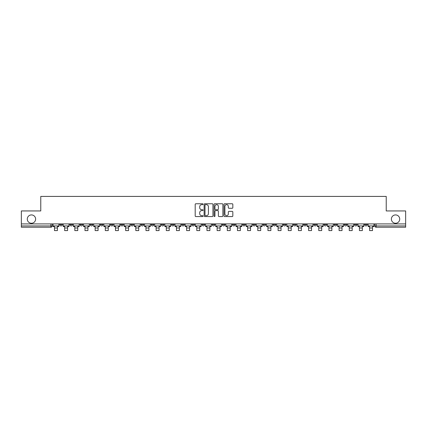 <?xml version="1.0" encoding="UTF-8"?>
<svg xmlns="http://www.w3.org/2000/svg" width="427" height="427" viewBox="0 0 427 427"><rect width="100%" height="100%" fill="white"/><g stroke="black" fill="none" stroke-linecap="round" stroke-linejoin="round"><path stroke-width="0.64" d="M203.076 204.213A0.448 0.448 0 0 0 202.628 203.764L195.833 203.764A0.64 0.64 0 0 0 195.192 204.405L195.192 215.918A0.64 0.64 0 0 0 195.833 216.558L202.628 216.558A0.448 0.448 0 0 0 203.076 216.11A0.448 0.448 0 0 0 202.628 215.662L201.747 215.662A2.044 2.044 0 0 1 199.703 213.612L199.703 212.657A2.044 2.044 0 0 1 201.747 210.607L202.628 210.607A0.448 0.448 0 0 0 203.076 210.159A0.448 0.448 0 0 0 202.628 209.71L201.747 209.71A2.044 2.044 0 0 1 199.703 207.666L199.703 206.705A2.044 2.044 0 0 1 201.747 204.661L202.628 204.661A0.448 0.448 0 0 0 203.076 204.213M391.383 219.088A4.169 4.169 0 0 0 395.551 223.257A4.169 4.169 0 0 0 399.72 219.088A4.169 4.169 0 0 0 395.551 214.92A4.169 4.169 0 0 0 391.383 219.088M27.28 219.088A4.169 4.169 0 0 0 31.449 223.257A4.169 4.169 0 0 0 35.617 219.088A4.169 4.169 0 0 0 31.449 214.92A4.169 4.169 0 0 0 27.28 219.088M334.17 223.908L334.17 224.623L336.78 224.623A1.302 1.302 0 0 1 335.473 225.931A1.302 1.302 0 0 1 334.17 224.623L334.17 223.908M324.008 223.908L324.008 224.623L326.612 224.623A1.302 1.302 0 0 1 325.31 225.931A1.302 1.302 0 0 1 324.008 224.623L324.008 223.908M263.021 223.908L263.021 224.623L265.626 224.623A1.302 1.302 0 0 1 264.324 225.931A1.302 1.302 0 0 1 263.021 224.623L263.021 223.908M252.853 223.908L252.853 224.623L255.463 224.623A1.302 1.302 0 0 1 254.156 225.931A1.302 1.302 0 0 1 252.853 224.623L252.853 223.908M242.691 223.908L242.691 224.623L245.295 224.623A1.302 1.302 0 0 1 243.993 225.931A1.302 1.302 0 0 1 242.691 224.623L242.691 223.908M222.36 223.908L222.36 224.623L224.97 224.623A1.302 1.302 0 0 1 223.663 225.931A1.302 1.302 0 0 1 222.36 224.623L222.36 223.908M202.03 224.623L202.03 223.908L202.03 224.623A1.302 1.302 0 0 0 203.337 225.931A1.302 1.302 0 0 1 202.03 224.623L204.64 224.623A1.302 1.302 0 0 1 203.337 225.931A1.302 1.302 0 0 0 204.64 224.623L204.64 223.908L204.64 224.623M191.867 224.623L191.867 223.908L191.867 224.623A1.302 1.302 0 0 0 193.169 225.931A1.302 1.302 0 0 1 191.867 224.623L194.472 224.623A1.302 1.302 0 0 1 193.169 225.931M181.705 224.623L181.705 223.908L181.705 224.623A1.302 1.302 0 0 0 183.007 225.931A1.302 1.302 0 0 1 181.705 224.623L184.309 224.623A1.302 1.302 0 0 1 183.007 225.931A1.302 1.302 0 0 0 184.309 224.623L184.309 223.908L184.309 224.623M171.537 223.908L171.537 224.623L174.147 224.623A1.302 1.302 0 0 1 172.844 225.931A1.302 1.302 0 0 1 171.537 224.623L171.537 223.908M161.374 223.908L161.374 224.623L163.979 224.623A1.302 1.302 0 0 1 162.676 225.931A1.302 1.302 0 0 1 161.374 224.623L161.374 223.908M151.211 223.908L151.211 224.623L153.816 224.623A1.302 1.302 0 0 1 152.514 225.931A1.302 1.302 0 0 1 151.211 224.623L151.211 223.908M141.043 224.623L141.043 223.908L141.043 224.623A1.302 1.302 0 0 0 142.346 225.931A1.302 1.302 0 0 1 141.043 224.623L143.653 224.623A1.302 1.302 0 0 1 142.346 225.931M120.713 224.623L120.713 223.908L120.713 224.623A1.302 1.302 0 0 0 122.021 225.931A1.302 1.302 0 0 1 120.713 224.623L123.323 224.623A1.302 1.302 0 0 1 122.021 225.931A1.302 1.302 0 0 0 123.323 224.623L123.323 223.908L123.323 224.623M110.55 224.623L110.55 223.908L110.55 224.623A1.302 1.302 0 0 0 111.853 225.931A1.302 1.302 0 0 1 110.55 224.623L113.155 224.623A1.302 1.302 0 0 1 111.853 225.931A1.302 1.302 0 0 0 113.155 224.623L113.155 223.908L113.155 224.623M100.388 224.623L100.388 223.908L100.388 224.623A1.302 1.302 0 0 0 101.69 225.931A1.302 1.302 0 0 1 100.388 224.623L102.992 224.623A1.302 1.302 0 0 1 101.69 225.931A1.302 1.302 0 0 0 102.992 224.623L102.992 223.908L102.992 224.623M90.22 224.623L90.22 223.908L90.22 224.623A1.302 1.302 0 0 0 91.527 225.931A1.302 1.302 0 0 1 90.22 224.623L92.83 224.623A1.302 1.302 0 0 1 91.527 225.931M80.057 224.623L80.057 223.908L80.057 224.623A1.302 1.302 0 0 0 81.36 225.931A1.302 1.302 0 0 1 80.057 224.623L82.662 224.623A1.302 1.302 0 0 1 81.36 225.931A1.302 1.302 0 0 0 82.662 224.623L82.662 223.908L82.662 224.623M69.895 224.623L69.895 223.908L69.895 224.623A1.302 1.302 0 0 0 71.197 225.931A1.302 1.302 0 0 1 69.895 224.623L72.499 224.623A1.302 1.302 0 0 1 71.197 225.931A1.302 1.302 0 0 0 72.499 224.623L72.499 223.908L72.499 224.623M232.192 208.275A0.64 0.64 0 0 0 232.832 207.634L232.832 204.405A0.64 0.64 0 0 0 232.192 203.764L224.645 203.764A0.64 0.64 0 0 0 224.004 204.405L224.004 215.918A0.64 0.64 0 0 0 224.645 216.558L232.192 216.558A0.64 0.64 0 0 0 232.832 215.918L232.832 212.016A0.64 0.64 0 0 0 232.192 211.376L228.963 211.376A0.64 0.64 0 0 0 228.322 212.016L228.322 213.948A1.713 1.713 0 0 1 226.609 215.662A1.713 1.713 0 0 1 224.901 213.948L224.901 206.369A1.713 1.713 0 0 1 226.609 204.661A1.713 1.713 0 0 1 228.322 206.369L228.322 207.634A0.64 0.64 0 0 0 228.963 208.275L232.192 208.275M21.35 223.908L21.35 210.943L40.768 210.943L40.768 196.415L386.232 196.415L386.232 210.943L405.65 210.943L405.65 223.908L21.35 223.908L21.35 225.931L52.169 225.931L52.169 223.908L52.169 225.931A1.302 1.302 0 0 1 50.866 227.233L21.35 227.233L21.35 225.931M212.94 204.405A0.64 0.64 0 0 0 212.299 203.764L204.752 203.764A0.64 0.64 0 0 0 204.117 204.405L204.117 215.918A0.64 0.64 0 0 0 204.752 216.558L212.299 216.558A0.64 0.64 0 0 0 212.94 215.918L212.94 204.405M214.701 203.764L222.248 203.764A0.64 0.64 0 0 1 222.883 204.405L222.883 215.918A0.64 0.64 0 0 1 222.248 216.558L219.014 216.558A0.64 0.64 0 0 1 218.378 215.918L218.378 211.248A0.64 0.64 0 0 0 217.738 210.607L215.592 210.607A0.64 0.64 0 0 0 214.957 211.248L214.957 216.11A0.448 0.448 0 0 1 214.509 216.558A0.448 0.448 0 0 1 214.06 216.11L214.06 204.405A0.64 0.64 0 0 1 214.701 203.764M374.831 223.908L374.831 225.931L405.65 225.931L405.65 227.233L376.134 227.233A1.302 1.302 0 0 1 374.831 225.931A1.302 1.302 0 0 0 376.134 227.233L376.134 223.908M405.65 223.908L405.65 225.931M367.273 223.908L367.273 224.623A1.302 1.302 0 0 1 365.971 225.931A1.302 1.302 0 0 1 364.663 224.623A1.302 1.302 0 0 0 365.971 225.931M364.663 223.908L364.663 224.623L367.273 224.623M357.105 223.908L357.105 224.623A1.302 1.302 0 0 1 355.803 225.931A1.302 1.302 0 0 1 354.501 224.623L357.105 224.623M354.501 223.908L354.501 224.623M346.943 223.908L346.943 224.623A1.302 1.302 0 0 1 345.64 225.931A1.302 1.302 0 0 1 344.338 224.623L346.943 224.623M344.338 223.908L344.338 224.623M336.78 223.908L336.78 224.623M326.612 223.908L326.612 224.623L326.612 223.908M316.45 223.908L316.45 224.623A1.302 1.302 0 0 1 315.147 225.931A1.302 1.302 0 0 1 313.845 224.623L316.45 224.623M313.845 223.908L313.845 224.623M306.287 223.908L306.287 224.623A1.302 1.302 0 0 1 304.979 225.931A1.302 1.302 0 0 1 303.677 224.623L306.287 224.623M303.677 223.908L303.677 224.623M296.119 223.908L296.119 224.623A1.302 1.302 0 0 1 294.817 225.931A1.302 1.302 0 0 1 293.514 224.623L296.119 224.623M293.514 223.908L293.514 224.623M285.957 223.908L285.957 224.623A1.302 1.302 0 0 1 284.654 225.931A1.302 1.302 0 0 1 283.347 224.623L285.957 224.623M283.347 223.908L283.347 224.623M275.789 223.908L275.789 224.623A1.302 1.302 0 0 1 274.486 225.931A1.302 1.302 0 0 1 273.184 224.623L275.789 224.623M273.184 223.908L273.184 224.623M265.626 223.908L265.626 224.623A1.302 1.302 0 0 1 264.324 225.931M255.463 223.908L255.463 224.623M245.295 224.623L245.295 223.908L245.295 224.623A1.302 1.302 0 0 1 243.993 225.931M235.133 223.908L235.133 224.623A1.302 1.302 0 0 1 233.831 225.931A1.302 1.302 0 0 1 232.528 224.623A1.302 1.302 0 0 0 233.831 225.931A1.302 1.302 0 0 0 235.133 224.623L232.528 224.623L232.528 223.908M224.97 224.623L224.97 223.908L224.97 224.623A1.302 1.302 0 0 1 223.663 225.931M214.802 223.908L214.802 224.623A1.302 1.302 0 0 1 213.5 225.931A1.302 1.302 0 0 1 212.198 224.623A1.302 1.302 0 0 0 213.5 225.931M212.198 223.908L212.198 224.623L214.802 224.623M194.472 223.908L194.472 224.623L194.472 223.908M174.147 224.623L174.147 223.908L174.147 224.623A1.302 1.302 0 0 1 172.844 225.931M163.979 224.623L163.979 223.908L163.979 224.623A1.302 1.302 0 0 1 162.676 225.931M153.816 224.623L153.816 223.908L153.816 224.623A1.302 1.302 0 0 1 152.514 225.931M143.653 223.908L143.653 224.623L143.653 223.908M133.486 224.623L133.486 223.908L133.486 224.623A1.302 1.302 0 0 1 132.183 225.931A1.302 1.302 0 0 1 130.881 224.623L133.486 224.623A1.302 1.302 0 0 1 132.183 225.931M130.881 223.908L130.881 224.623M92.83 223.908L92.83 224.623L92.83 223.908M62.337 223.908L62.337 224.623A1.302 1.302 0 0 1 61.029 225.931A1.302 1.302 0 0 1 59.727 224.623A1.302 1.302 0 0 0 61.029 225.931A1.302 1.302 0 0 0 62.337 224.623L62.337 223.908M59.727 223.908L59.727 224.623L62.337 224.623M50.866 223.908L50.866 227.233A1.302 1.302 0 0 0 52.169 225.931M205.456 204.661A0.448 0.448 0 0 0 205.008 205.109L205.008 215.213A0.448 0.448 0 0 0 205.456 215.662L206.385 215.662A2.044 2.044 0 0 0 208.429 213.612L208.429 206.705A2.044 2.044 0 0 0 206.385 204.661L205.456 204.661M218.378 206.401A1.713 1.713 0 0 0 216.665 204.693A1.713 1.713 0 0 0 214.957 206.401L214.957 209.075A0.64 0.64 0 0 0 215.592 209.71L217.738 209.71A0.64 0.64 0 0 0 218.378 209.075L218.378 206.401M53.049 225.931L58.846 225.931L58.846 226.582L57.415 226.582L57.415 230.585L54.485 230.585L54.485 226.582L53.049 226.582L53.049 223.908M58.846 225.931L58.846 223.908M63.212 225.931L69.014 225.931L69.014 226.582L67.578 226.582L67.578 230.585L64.648 230.585L64.648 226.582L63.212 226.582L63.212 223.908M69.014 225.931L69.014 223.908M73.38 225.931L79.176 225.931L79.176 226.582L77.746 226.582L77.746 230.585L74.81 230.585L74.81 226.582L73.38 226.582L73.38 223.908M79.176 225.931L79.176 223.908M83.543 225.931L89.344 225.931L89.344 226.582L87.909 226.582L87.909 230.585L84.978 230.585L84.978 226.582L83.543 226.582L83.543 223.908M89.344 225.931L89.344 223.908M93.705 225.931L99.507 225.931L99.507 226.582L98.071 226.582L98.071 230.585L95.141 230.585L95.141 226.582L93.705 226.582L93.705 223.908M99.507 225.931L99.507 223.908M103.873 225.931L109.67 225.931L109.67 226.582L108.239 226.582L108.239 230.585L105.304 230.585L105.304 226.582L103.873 226.582L103.873 223.908M109.67 225.931L109.67 223.908M114.036 225.931L119.838 225.931L119.838 226.582L118.402 226.582L118.402 230.585L115.471 230.585L115.471 226.582L114.036 226.582L114.036 223.908M119.838 225.931L119.838 223.908M124.204 225.931L130 225.931L130 226.582L128.564 226.582L128.564 230.585L125.634 230.585L125.634 226.582L124.204 226.582L124.204 223.908M130 225.931L130 223.908M134.366 225.931L140.163 225.931L140.163 226.582L138.732 226.582L138.732 230.585L135.802 230.585L135.802 226.582L134.366 226.582L134.366 223.908M140.163 225.931L140.163 223.908M144.529 225.931L150.331 225.931L150.331 226.582L148.895 226.582L148.895 230.585L145.965 230.585L145.965 226.582L144.529 226.582L144.529 223.908M150.331 225.931L150.331 223.908M154.697 225.931L160.493 225.931L160.493 226.582L159.063 226.582L159.063 230.585L156.127 230.585L156.127 226.582L154.697 226.582L154.697 223.908M160.493 225.931L160.493 223.908M164.859 225.931L170.661 225.931L170.661 226.582L169.225 226.582L169.225 230.585L166.295 230.585L166.295 226.582L164.859 226.582L164.859 223.908M170.661 225.931L170.661 223.908M175.022 225.931L180.824 225.931L180.824 226.582L179.388 226.582L179.388 230.585L176.458 230.585L176.458 226.582L175.022 226.582L175.022 223.908M180.824 225.931L180.824 223.908M185.19 225.931L190.986 225.931L190.986 226.582L189.556 226.582L189.556 230.585L186.62 230.585L186.62 226.582L185.19 226.582L185.19 223.908M190.986 225.931L190.986 223.908M195.352 225.931L201.154 225.931L201.154 226.582L199.719 226.582L199.719 230.585L196.788 230.585L196.788 226.582L195.352 226.582L195.352 223.908M201.154 225.931L201.154 223.908M205.52 225.931L211.317 225.931L211.317 226.582L209.881 226.582L209.881 230.585L206.951 230.585L206.951 226.582L205.52 226.582L205.52 223.908M211.317 225.931L211.317 223.908M215.683 225.931L221.48 225.931L221.48 226.582L220.049 226.582L220.049 230.585L217.119 230.585L217.119 226.582L215.683 226.582L215.683 223.908M221.48 225.931L221.48 223.908M225.846 225.931L231.647 225.931L231.647 226.582L230.212 226.582L230.212 230.585L227.281 230.585L227.281 226.582L225.846 226.582L225.846 223.908M231.647 225.931L231.647 223.908M236.014 225.931L241.81 225.931L241.81 226.582L240.38 226.582L240.38 230.585L237.444 230.585L237.444 226.582L236.014 226.582L236.014 223.908M241.81 225.931L241.81 223.908M246.176 225.931L251.978 225.931L251.978 226.582L250.542 226.582L250.542 230.585L247.612 230.585L247.612 226.582L246.176 226.582L246.176 223.908M251.978 225.931L251.978 223.908M256.339 225.931L262.141 225.931L262.141 226.582L260.705 226.582L260.705 230.585L257.775 230.585L257.775 226.582L256.339 226.582L256.339 223.908M262.141 225.931L262.141 223.908M266.507 225.931L272.303 225.931L272.303 226.582L270.873 226.582L270.873 230.585L267.937 230.585L267.937 226.582L266.507 226.582L266.507 223.908M272.303 225.931L272.303 223.908M276.669 225.931L282.471 225.931L282.471 226.582L281.035 226.582L281.035 230.585L278.105 230.585L278.105 226.582L276.669 226.582L276.669 223.908M282.471 225.931L282.471 223.908M286.837 225.931L292.634 225.931L292.634 226.582L291.198 226.582L291.198 230.585L288.268 230.585L288.268 226.582L286.837 226.582L286.837 223.908M292.634 225.931L292.634 223.908M297 225.931L302.796 225.931L302.796 226.582L301.366 226.582L301.366 230.585L298.436 230.585L298.436 226.582L297 226.582L297 223.908M302.796 225.931L302.796 223.908M307.162 225.931L312.964 225.931L312.964 226.582L311.529 226.582L311.529 230.585L308.598 230.585L308.598 226.582L307.162 226.582L307.162 223.908M312.964 225.931L312.964 223.908M317.33 225.931L323.127 225.931L323.127 226.582L321.696 226.582L321.696 230.585L318.761 230.585L318.761 226.582L317.33 226.582L317.33 223.908M323.127 225.931L323.127 223.908M327.493 225.931L333.295 225.931L333.295 226.582L331.859 226.582L331.859 230.585L328.929 230.585L328.929 226.582L327.493 226.582L327.493 223.908M333.295 225.931L333.295 223.908M337.656 225.931L343.457 225.931L343.457 226.582L342.022 226.582L342.022 230.585L339.091 230.585L339.091 226.582L337.656 226.582L337.656 223.908M343.457 225.931L343.457 223.908M347.824 225.931L353.62 225.931L353.62 226.582L352.19 226.582L352.19 230.585L349.254 230.585L349.254 226.582L347.824 226.582L347.824 223.908M353.62 225.931L353.62 223.908M357.986 225.931L363.788 225.931L363.788 226.582L362.352 226.582L362.352 230.585L359.422 230.585L359.422 226.582L357.986 226.582L357.986 223.908M363.788 225.931L363.788 223.908M368.154 225.931L373.951 225.931L373.951 226.582L372.515 226.582L372.515 230.585L369.585 230.585L369.585 226.582L368.154 226.582L368.154 223.908M373.951 225.931L373.951 223.908M54.485 227.981L57.415 227.981M64.648 227.981L67.578 227.981M74.81 227.981L77.746 227.981M84.978 227.981L87.909 227.981M95.141 227.981L98.071 227.981M105.304 227.981L108.239 227.981M115.471 227.981L118.402 227.981M125.634 227.981L128.564 227.981M135.802 227.981L138.732 227.981M145.965 227.981L148.895 227.981M156.127 227.981L159.063 227.981M166.295 227.981L169.225 227.981M176.458 227.981L179.388 227.981M186.62 227.981L189.556 227.981M196.788 227.981L199.719 227.981M206.951 227.981L209.881 227.981M217.119 227.981L220.049 227.981M227.281 227.981L230.212 227.981M237.444 227.981L240.38 227.981M247.612 227.981L250.542 227.981M257.775 227.981L260.705 227.981M267.937 227.981L270.873 227.981M278.105 227.981L281.035 227.981M288.268 227.981L291.198 227.981M298.436 227.981L301.366 227.981M308.598 227.981L311.529 227.981M318.761 227.981L321.696 227.981M328.929 227.981L331.859 227.981M339.091 227.981L342.022 227.981M349.254 227.981L352.19 227.981M359.422 227.981L362.352 227.981M369.585 227.981L372.515 227.981"/></g></svg>
